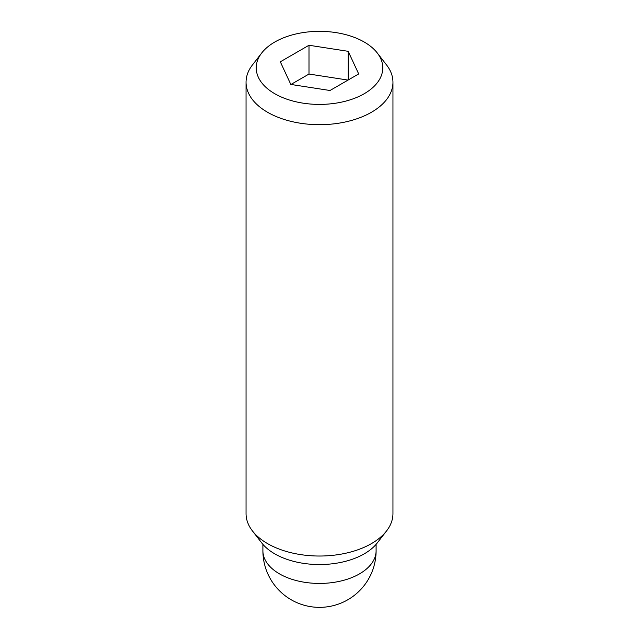 <?xml version="1.0" encoding="UTF-8"?>
<svg xmlns="http://www.w3.org/2000/svg" width="639" height="639" viewBox="0 0 639 639"><rect width="100%" height="100%" fill="white"/><g stroke="black" fill="none" stroke-linecap="round" stroke-linejoin="round"><path stroke-width="0.96" d="M261.734 52.965L252.437 64.962A73.461 42.414 0 0 0 246.039 82.271A73.461 42.414 0 0 0 267.557 112.264A73.461 42.414 0 0 0 347.608 121.458A73.461 42.414 0 0 0 392.961 82.271A73.461 42.414 0 0 0 386.563 64.962L377.266 52.965A63.277 36.535 0 0 0 364.246 42.046A63.277 36.535 0 0 0 261.734 52.965A63.277 36.535 0 0 0 274.754 93.709A63.277 36.535 0 0 0 355.388 97.967A63.277 36.535 0 0 0 377.266 52.965M246.039 82.271L246.039 513.62A73.461 42.414 0 0 0 252.437 530.929A73.461 42.414 0 0 0 267.557 543.605A73.461 42.414 0 0 0 386.563 530.929A73.461 42.414 0 0 0 392.961 513.62L392.961 82.271M252.437 530.929L261.734 542.926A63.277 36.535 0 0 0 274.754 553.845A63.277 36.535 0 0 0 377.266 542.926L386.563 530.929M348.183 51.32L358.687 73.94L330.004 90.498L290.817 84.444L280.313 61.815L308.996 45.257L348.183 51.32L348.183 80.003M348.039 80.083L308.996 74.044L290.961 84.46M308.996 45.257L308.996 74.044M376.099 550.754A56.599 32.677 180 0 1 341.162 580.947A56.599 32.677 180 0 1 279.475 573.862A56.599 32.677 180 0 1 262.901 550.754A56.599 56.599 0 0 0 291.2 599.773A56.599 56.599 0 0 0 376.099 550.754L376.099 544.348M262.901 544.348L262.901 550.754"/></g></svg>
